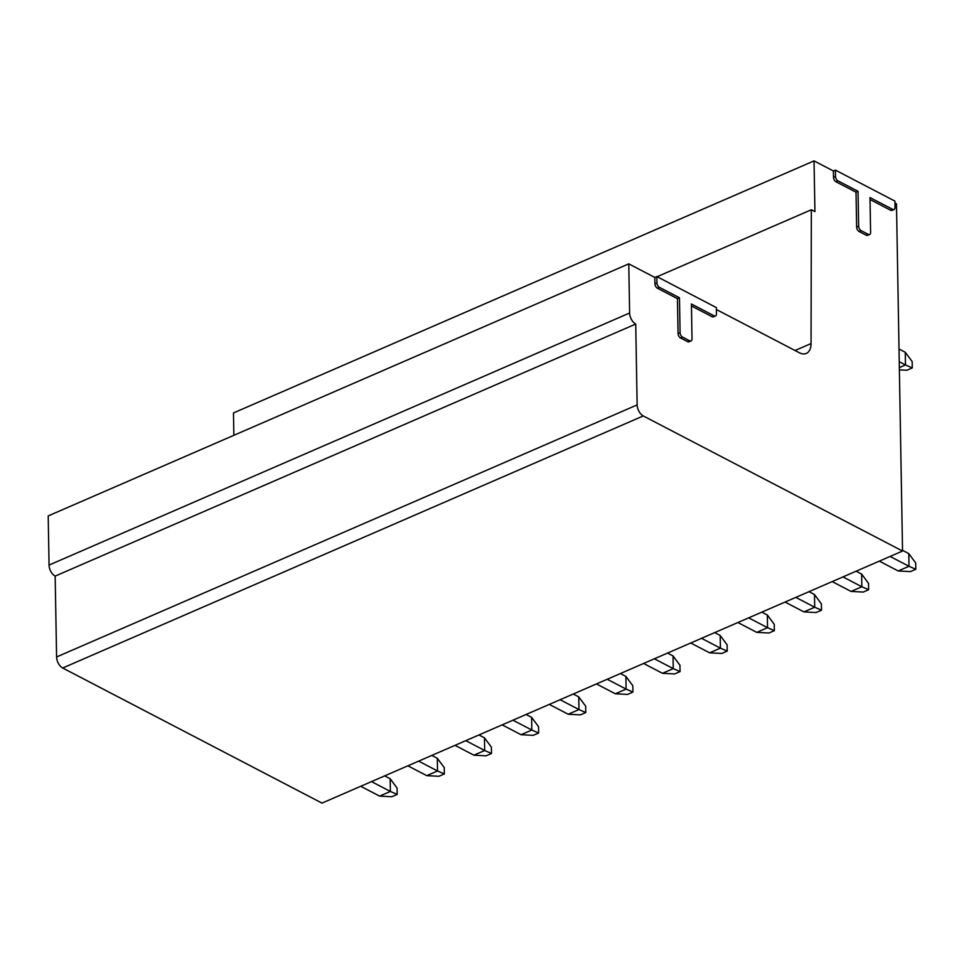 <?xml version="1.0" encoding="UTF-8"?>
<svg xmlns="http://www.w3.org/2000/svg" width="964" height="964" viewBox="0 0 964 964"><rect width="100%" height="100%" fill="white"/><g stroke="black" fill="none" stroke-linecap="round" stroke-linejoin="round"><path stroke-width="1.45" d="M894.954 203.055L896.484 203.85L902.545 551.047L321.976 803.108L62.696 668.004A9.001 5.206 -113.5 0 1 56.587 656.966L55.165 576.111A9.001 5.206 -113.5 0 1 49.056 565.073L48.2 515.921L628.769 263.859L654.809 277.439L654.93 283.778A3.603 2.085 66.5 0 0 657.376 288.2L677.439 298.659L678.054 333.532A3.603 2.085 66.5 0 0 680.5 337.942L687.669 341.678A3.603 2.085 66.5 0 0 689.043 341.81L691.067 340.943A3.603 2.085 -113.5 0 1 689.682 340.81L687.669 341.678M716.373 309.516L799.397 352.776A18.003 10.423 -113.5 0 0 806.29 353.439A18.003 10.423 -113.5 0 0 811.061 343.546L811.339 209.754L814.929 211.622L814.038 160.892L833.39 170.977L833.511 177.328A3.603 2.085 66.5 0 0 835.957 181.738L856.02 192.198L856.635 227.082A3.603 2.085 66.5 0 0 859.081 231.493L866.25 235.228A3.603 2.085 66.5 0 0 867.624 235.361L869.649 234.481A3.603 2.085 -113.5 0 1 868.263 234.348L866.25 235.228M654.809 277.439L656.833 276.56L716.336 307.564L716.445 313.903A3.603 2.085 -113.5 0 1 715.493 315.963A3.603 2.085 -113.5 0 1 714.119 315.831L712.095 316.71A3.603 2.085 66.5 0 0 713.468 316.843L715.493 315.963M691.441 305.95L712.095 316.71M870.034 199.5L890.676 210.26A3.603 2.085 66.5 0 0 892.049 210.393L894.074 209.513A3.603 2.085 -113.5 0 1 892.7 209.381L890.676 210.26M902.545 551.047L643.265 415.942A9.001 5.206 -113.5 0 1 637.144 404.904L635.734 324.049A9.001 5.206 -113.5 0 1 629.625 313.011L628.769 263.859M656.833 276.56L656.942 282.898L654.93 283.778M691.067 340.943A3.603 2.085 -113.5 0 0 692.019 338.882L691.417 303.997L714.119 315.831M656.942 282.898A3.603 2.085 -113.5 0 0 659.388 287.32L679.463 297.78L680.078 332.652A3.603 2.085 -113.5 0 0 682.512 337.075L689.682 340.81M894.074 209.513A3.603 2.085 -113.5 0 0 895.026 207.453L894.917 201.115L835.414 170.11L835.523 176.448L833.511 177.328M869.649 234.481A3.603 2.085 -113.5 0 0 870.6 232.42L869.998 197.548L892.7 209.381M835.523 176.448A3.603 2.085 -113.5 0 0 837.969 180.858L858.044 191.318L858.659 226.203A3.603 2.085 -113.5 0 0 861.105 230.613L868.263 234.348M679.463 297.78L677.439 298.659M835.414 170.11L833.39 170.977M233.866 435.318L233.469 412.954L814.038 160.892M657.123 276.716L811.339 209.754M55.165 576.111L635.734 324.049M397.192 794.42L391.806 796.758L379.611 796.119L390.384 791.444L397.192 794.42L397.084 788.082L390.167 778.755L390.384 791.444L371.502 781.599M384.66 775.887L390.167 778.755M360.729 786.275L379.611 796.119M444.344 773.947L438.957 776.285L426.751 775.646L437.536 770.971L444.344 773.947L444.235 767.609L437.307 758.294L437.536 770.971L418.653 761.126M431.812 755.414L437.307 758.294M407.868 765.814L426.751 775.646M491.483 753.486L486.097 755.824L473.902 755.186L484.675 750.498L491.483 753.486L491.375 747.136L484.458 737.822L484.675 750.498L465.793 740.665M478.951 734.954L484.458 737.822M455.02 745.341L473.902 755.186M538.635 733.014L533.249 735.351L521.054 734.713L531.827 730.037L538.635 733.014L538.527 726.675L531.598 717.349L531.827 730.037L512.944 720.192M526.103 714.481L531.598 717.349M502.16 724.868L521.054 734.713M585.775 712.541L580.388 714.878L568.194 714.24L578.966 709.564L585.775 712.541L585.666 706.202L578.749 696.888L578.966 709.564L560.084 699.719M573.243 694.008L578.749 696.888M549.311 704.407L568.194 714.24M632.926 692.08L627.54 694.417L615.345 693.779L626.118 689.091L632.926 692.08L632.818 685.729L625.889 676.415L626.118 689.091L607.236 679.259M620.394 673.547L625.889 676.415M596.451 683.934L615.345 693.779M680.066 671.607L674.679 673.944L662.485 673.306L673.258 668.63L680.066 671.607L679.957 665.268L673.041 655.942L673.258 668.63L654.375 658.786M667.534 653.074L673.041 655.942M643.603 663.461L662.485 673.306M727.218 651.134L721.831 653.471L709.637 652.833L720.409 648.157L727.218 651.134L727.109 644.796L720.18 635.481L720.409 648.157L701.527 638.313M714.686 632.601L720.18 635.481M690.742 643L709.637 652.833M774.357 630.673L768.971 633.011L756.776 632.372L767.549 627.684L774.357 630.673L774.249 624.323L767.332 615.008L767.549 627.684L748.667 617.852M761.825 612.14L767.332 615.008M737.894 622.527L756.776 632.372M821.509 610.2L816.122 612.538L803.928 611.899L814.701 607.224L821.509 610.2L821.4 603.862L814.484 594.535L814.701 607.224L795.818 597.379M808.977 591.667L814.484 594.535M785.045 602.054L803.928 611.899M868.648 589.727L863.262 592.065L851.067 591.426L861.84 586.751L868.648 589.727L868.54 583.389L861.623 574.074L861.84 586.751L842.958 576.906M856.116 571.194L861.623 574.074M832.185 581.593L851.067 591.426M899.014 349.016L905.256 352.258L905.473 364.946L912.281 367.923L906.895 370.26L899.376 369.875M899.243 361.693L905.473 364.946L899.34 367.609M905.256 352.258L912.173 361.584L912.281 367.923M915.8 569.266L910.414 571.604L898.219 570.965L908.992 566.278L915.8 569.266L915.692 562.916L908.775 553.601L908.992 566.278L890.109 556.445M902.533 550.348L908.775 553.601M879.337 561.12L898.219 570.965M858.044 191.318L856.02 192.198M682.512 337.075L680.5 337.942M680.078 332.652L678.054 333.532M659.388 287.32L657.376 288.2M795.047 350.51L811.061 343.546M49.056 565.073L629.625 313.011M56.587 656.966L637.144 404.904M62.696 668.004L643.265 415.942M861.105 230.613L859.081 231.493M858.659 226.203L856.635 227.082M837.969 180.858L835.957 181.738"/></g></svg>

